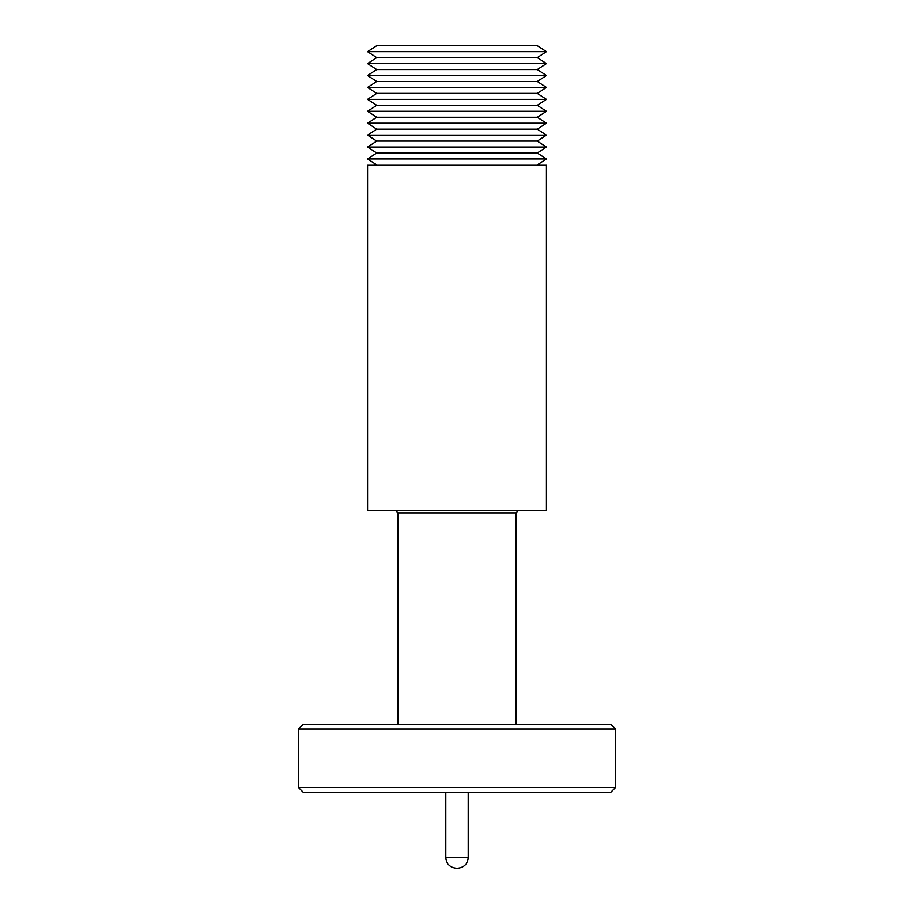 <?xml version="1.0" encoding="UTF-8"?>
<svg xmlns="http://www.w3.org/2000/svg" width="914" height="914" viewBox="0 0 914 914"><rect width="100%" height="100%" fill="white"/><g stroke="black" fill="none" stroke-linecap="round" stroke-linejoin="round"><path stroke-width="1.37" d="M298.398 787.445L303.162 792.221L610.838 792.221L615.602 787.445L615.602 729.018L298.398 729.018L298.398 787.445L615.602 787.445M298.398 729.018L303.162 724.242L610.838 724.242L615.602 729.018M457 510.777L546.435 510.777L546.435 164.954L367.565 164.954L367.565 510.777L457 510.777M537.295 164.954L546.435 158.99L367.565 158.99L376.705 153.026L367.565 147.063L546.435 147.063L537.295 153.026L376.705 153.026M397.967 724.242L397.967 512.925L516.033 512.925L518.181 510.777M537.295 141.099L376.705 141.099L367.565 135.135L546.435 135.135L537.295 141.099L546.435 147.063M537.295 129.171L376.705 129.171L367.565 123.219L546.435 123.219L537.295 129.171L546.435 135.135M537.295 117.255L376.705 117.255L367.565 111.291L546.435 111.291L537.295 117.255L546.435 123.219M546.435 111.291L537.295 105.327L376.705 105.327L367.565 111.291M537.295 105.327L546.435 99.363L367.565 99.363L376.705 93.399L367.565 87.436L546.435 87.436L537.295 93.399L376.705 93.399M537.295 81.472L376.705 81.472L367.565 75.508L546.435 75.508L537.295 81.472L546.435 87.436M537.295 69.555L376.705 69.555L367.565 63.592L546.435 63.592L537.295 69.555L546.435 75.508M537.295 57.628L376.705 57.628L367.565 51.664L546.435 51.664L537.295 57.628L546.435 63.592M546.435 51.664L537.295 45.7L376.705 45.7L367.565 51.664M456.52 868.3C450.019 867.649 446.432 864.073 445.792 857.572L468.208 857.572C467.568 864.073 463.981 867.649 457.48 868.3M468.208 857.572L468.208 792.221M537.295 153.026L546.435 158.99M516.033 512.925L516.033 724.242M537.295 93.399L546.435 99.363M376.705 57.628L367.565 63.592M376.705 69.555L367.565 75.508M376.705 81.472L367.565 87.436M376.705 105.327L367.565 99.363M376.705 117.255L367.565 123.219M376.705 129.171L367.565 135.135M376.705 141.099L367.565 147.063M397.967 512.925L395.819 510.777M376.705 164.954L367.565 158.99M445.792 857.572L445.792 792.221"/></g></svg>
